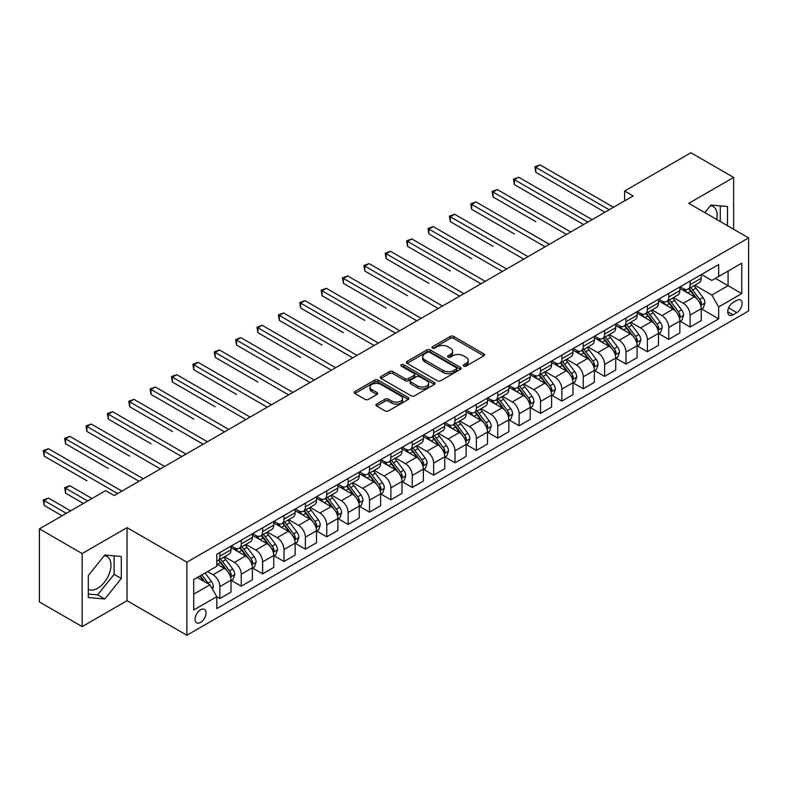 <?xml version="1.0" encoding="UTF-8"?>
<svg xmlns="http://www.w3.org/2000/svg" width="788" height="788" viewBox="0 0 788 788"><rect width="100%" height="100%" fill="white"/><g stroke="black" fill="none" stroke-linecap="round" stroke-linejoin="round"><path stroke-width="1.18" d="M463.689 366.115A1.665 0.955 0 0 0 466.033 366.115L483.871 355.821A2.374 1.369 0 0 0 484.561 354.846A2.374 1.369 0 0 0 483.871 353.881L453.661 336.437A2.374 1.369 0 0 0 450.303 336.437L432.464 346.73A1.665 0.955 0 0 0 431.982 347.409A1.665 0.955 0 0 0 432.464 348.089A1.665 0.955 0 0 0 434.818 348.089L437.123 346.759A7.594 4.383 0 0 1 447.87 346.759L450.381 348.207A7.594 4.383 0 0 1 452.608 351.31A7.594 4.383 0 0 1 450.381 354.413L448.076 355.743A1.665 0.955 0 0 0 447.594 356.422A1.665 0.955 0 0 0 448.076 357.102A1.665 0.955 0 0 0 450.431 357.102L452.736 355.772A7.594 4.383 0 0 1 463.472 355.772L465.994 357.22A7.594 4.383 0 0 1 468.22 360.323A7.594 4.383 0 0 1 465.994 363.426L463.689 364.755A1.665 0.955 0 0 0 463.196 365.435A1.665 0.955 0 0 0 463.689 366.115L463.689 364.755M88.305 589.257A18.863 10.894 120 0 0 97.623 588.262A18.863 10.894 120 0 0 109.946 571.645A18.863 10.894 120 0 0 107.05 556.525A18.863 10.894 120 0 0 104.272 555.668M200.566 622.421A7.742 4.472 120 0 0 205.619 615.605A7.742 4.472 120 0 0 204.427 609.4A7.742 4.472 120 0 0 200.566 609.784A7.742 4.472 120 0 0 195.503 616.6A7.742 4.472 120 0 0 196.695 622.806A7.742 4.472 120 0 0 200.566 622.421M710.451 205.698A18.863 10.894 -60 0 1 713.229 206.554A18.863 10.894 -60 0 1 716.676 219.468M376.615 404.077A2.374 1.369 0 0 0 375.925 405.042A2.374 1.369 0 0 0 376.615 406.017L385.096 410.912A2.374 1.369 0 0 0 388.454 410.912L408.253 399.477A2.374 1.369 0 0 0 408.952 398.501A2.374 1.369 0 0 0 408.253 397.536L378.043 380.092A2.374 1.369 0 0 0 374.684 380.092L354.886 391.528A2.374 1.369 0 0 0 354.186 392.493A2.374 1.369 0 0 0 354.886 393.468L365.12 399.378A2.374 1.369 0 0 0 368.479 399.378L376.95 394.483A2.374 1.369 0 0 0 377.649 393.517A2.374 1.369 0 0 0 376.95 392.542L371.877 389.617A6.353 3.664 0 0 1 370.015 387.016A6.353 3.664 0 0 1 373.936 383.638A6.353 3.664 0 0 1 380.86 384.426L400.747 395.911A6.353 3.664 0 0 1 402.609 398.501A6.353 3.664 0 0 1 398.689 401.89A6.353 3.664 0 0 1 391.764 401.092L388.454 399.181A2.374 1.369 0 0 0 385.096 399.181L376.615 404.077L376.615 406.017M127.035 527.645L82.149 553.56L39.4 528.876L39.4 601.933L82.149 626.618L127.035 600.702L186.884 635.256L186.884 562.199L127.035 527.645L127.035 600.702M733.638 229.259L733.638 177.428L688.751 203.343L748.6 237.897L186.884 562.199M733.638 177.428L690.889 152.744L624.628 191.001L624.628 200.871M39.4 528.876L105.661 490.629L114.211 495.563L633.178 195.936L624.628 191.001M437.291 380.771A2.374 1.369 0 0 0 440.65 380.771L460.458 369.336A2.374 1.369 0 0 0 461.147 368.37A2.374 1.369 0 0 0 460.458 367.395L430.238 349.951A2.374 1.369 0 0 0 426.889 349.951L407.081 361.387A2.374 1.369 0 0 0 406.381 362.362A2.374 1.369 0 0 0 407.081 363.327L437.291 380.771M401.959 366.469A1.665 0.955 0 0 1 403.643 366.706L403.643 364.736L434.355 382.466A2.374 1.369 0 0 1 435.055 383.431A2.374 1.369 0 0 1 434.355 384.406L414.547 395.842A2.374 1.369 0 0 1 411.188 395.842L380.978 378.398L380.978 376.457A2.374 1.369 0 0 0 380.289 377.432A2.374 1.369 0 0 0 380.978 378.398M380.978 376.457L389.459 371.562A2.374 1.369 0 0 1 392.818 371.562L405.071 378.644A2.374 1.369 0 0 0 408.42 378.644L414.045 375.393A2.374 1.369 0 0 0 414.744 374.428A2.374 1.369 0 0 0 414.045 373.453L401.289 366.095A1.665 0.955 0 0 1 400.806 365.415A1.665 0.955 0 0 1 401.831 364.529A1.665 0.955 0 0 1 403.643 364.736M736.8 300.386L733.037 302.562A7.496 4.324 120 0 0 728.142 309.162A7.496 4.324 120 0 0 729.294 315.17A7.496 4.324 120 0 0 733.037 314.796L736.8 312.629A7.496 4.324 120 0 0 741.695 306.02A7.496 4.324 120 0 0 740.553 300.011A7.496 4.324 120 0 0 736.8 300.386M186.884 635.256L748.6 310.955L748.6 237.897M701.487 274.47L711.84 280.439L718.676 276.499L718.676 264.551L216.808 554.299L216.808 566.247L193.72 579.574L193.72 609.981L216.808 596.654L216.808 608.602L718.676 318.844L718.676 306.906L711.84 295.057L694.829 285.236M718.676 276.499L741.764 263.162L741.764 293.579L718.676 306.906M82.149 553.56L82.149 626.618M715.425 278.371L728.082 285.68L728.082 271.062L741.764 263.162M711.84 295.057L728.082 285.68L741.764 293.579M193.72 594.182L209.963 584.804L197.315 577.505M216.808 596.752L219.882 598.525L219.882 586.587A9.673 5.585 -120 0 0 213.046 574.738L207.569 571.576M219.882 598.525L231.002 592.113L231.002 580.165A9.673 5.585 -120 0 0 224.156 568.315L216.808 564.07M231.258 580.411L241.256 586.193L241.256 574.245A9.673 5.585 -120 0 0 234.42 562.396L224.6 556.722M241.256 586.193L252.377 579.771L252.377 567.823A9.673 5.585 -120 0 0 245.531 555.983L231.002 547.591M252.633 568.069L262.631 573.851L262.631 561.903A9.673 5.585 -120 0 0 255.795 550.054L245.974 544.39M262.631 573.851L273.751 567.429L273.751 555.491A9.673 5.585 -120 0 0 266.905 543.641L252.377 535.249M274.007 555.737L284.005 561.509L284.005 549.561A9.673 5.585 -120 0 0 277.169 537.712L267.349 532.048M284.005 561.509L295.126 555.087L295.126 543.149A9.673 5.585 -120 0 0 288.28 531.299L273.751 522.907M295.382 543.395L305.38 549.167L305.38 537.219A9.673 5.585 -120 0 0 298.544 525.379L288.723 519.706M305.38 549.167L316.5 542.755L316.5 530.807A9.673 5.585 -120 0 0 309.654 518.957L295.126 510.565M316.756 531.053L326.754 536.825L326.754 524.887A9.673 5.585 -120 0 0 319.918 513.037L310.098 507.364M326.754 536.825L337.875 530.413L337.875 518.465A9.673 5.585 -120 0 0 331.029 506.615L316.5 498.223M338.131 518.711L348.129 524.483L348.129 512.545A9.673 5.585 -120 0 0 341.293 500.695L331.472 495.022M348.129 524.483L359.249 518.071L359.249 506.123A9.673 5.585 -120 0 0 352.403 494.273L337.875 485.891M359.505 506.369L369.503 512.151L369.503 500.203A9.673 5.585 -120 0 0 362.667 488.353L352.847 482.689M369.503 512.151L380.624 505.729L380.624 493.781A9.673 5.585 -120 0 0 373.778 481.941L359.249 473.549M380.88 494.027L390.878 499.809L390.878 487.861A9.673 5.585 -120 0 0 384.042 476.011L374.221 470.347M390.878 499.809L401.998 493.386L401.998 481.448A9.673 5.585 -120 0 0 395.152 469.599L380.624 461.207M402.254 481.695L412.252 487.467L412.252 475.519A9.673 5.585 -120 0 0 405.416 463.669L395.596 458.005M412.252 487.467L423.373 481.044L423.373 469.106A9.673 5.585 -120 0 0 416.527 457.257L401.998 448.864M423.629 469.353L433.627 475.125L433.627 463.177A9.673 5.585 -120 0 0 426.791 451.337L416.97 445.663M433.627 475.125L444.747 468.712L444.747 456.764A9.673 5.585 -120 0 0 437.901 444.915L423.373 436.522M445.003 457.01L455.001 462.783L455.001 450.844A9.673 5.585 -120 0 0 448.165 438.995L438.345 433.321M455.001 462.783L466.122 456.37L466.122 444.422A9.673 5.585 -120 0 0 459.276 432.573L444.747 424.18M466.378 444.668L476.376 450.44L476.376 438.502A9.673 5.585 -120 0 0 469.54 426.653L459.719 420.979M476.376 450.44L487.496 444.028L487.496 432.08A9.673 5.585 -120 0 0 480.65 420.24L466.122 411.848M487.752 432.326L497.75 438.108L497.75 426.16A9.673 5.585 -120 0 0 490.914 414.311L481.094 408.647M497.75 438.108L508.861 431.686L508.861 419.738A9.673 5.585 -120 0 0 502.025 407.898L487.496 399.506M509.127 419.984L519.125 425.766L519.125 413.818A9.673 5.585 -120 0 0 512.289 401.969L502.468 396.305M519.125 425.766L530.235 419.344L530.235 407.406A9.673 5.585 -120 0 0 523.399 395.556L508.861 387.164M530.491 407.652L540.499 413.424L540.499 401.476A9.673 5.585 -120 0 0 533.663 389.636L523.843 383.963M540.499 413.424L551.61 407.012L551.61 395.064A9.673 5.585 -120 0 0 544.774 383.214L530.235 374.822M551.866 395.31L561.874 401.082L561.874 389.134A9.673 5.585 -120 0 0 555.038 377.294L545.217 371.621M561.874 401.082L572.984 394.67L572.984 382.722A9.673 5.585 -120 0 0 566.148 370.872L551.61 362.48M573.24 382.968L583.248 388.74L583.248 376.802A9.673 5.585 -120 0 0 576.412 364.952L566.592 359.279M583.248 388.74L594.359 382.328L594.359 370.38A9.673 5.585 -120 0 0 587.523 358.53L572.984 350.138M594.615 370.626L604.623 376.408L604.623 364.46A9.673 5.585 -120 0 0 597.787 352.61L587.966 346.937M604.623 376.408L615.733 369.986L615.733 358.038A9.673 5.585 -120 0 0 608.897 346.198L594.359 337.806M615.989 358.284L625.997 364.066L625.997 352.118A9.673 5.585 -120 0 0 619.161 340.268L609.341 334.604M625.997 364.066L637.108 357.644L637.108 345.696A9.673 5.585 -120 0 0 630.272 333.856L615.733 325.464M637.364 345.952L647.372 351.724L647.372 339.776A9.673 5.585 -120 0 0 640.536 327.926L630.715 322.262M647.372 351.724L658.482 345.302L658.482 333.363A9.673 5.585 -120 0 0 651.646 321.514L637.108 313.122M658.738 333.61L668.746 339.382L668.746 327.434A9.673 5.585 -120 0 0 661.91 315.594L652.09 309.92M668.746 339.382L679.857 332.969L679.857 321.021A9.673 5.585 -120 0 0 673.021 309.172L658.482 300.78M680.113 321.268L690.121 327.04L690.121 315.092A9.673 5.585 -120 0 0 683.285 303.252L673.464 297.578M690.121 327.04L701.231 320.627L701.231 308.679A9.673 5.585 -120 0 0 694.395 296.83L679.857 288.438M680.113 286.812L683.285 288.635A9.673 5.585 -120 0 0 688.121 289.117A9.673 5.585 -120 0 0 690.121 284.685L690.121 281.04M658.738 299.154L661.91 300.977A9.673 5.585 -120 0 0 666.746 301.459A9.673 5.585 -120 0 0 668.746 297.027L668.746 293.372M637.364 311.496L640.536 313.319A9.673 5.585 -120 0 0 645.372 313.801A9.673 5.585 -120 0 0 647.372 309.369L647.372 305.714M615.989 323.829L619.161 325.661A9.673 5.585 -120 0 0 623.997 326.134A9.673 5.585 -120 0 0 625.997 321.711L625.997 318.056M594.615 336.171L597.787 338.003A9.673 5.585 -120 0 0 602.623 338.476A9.673 5.585 -120 0 0 604.623 334.053L604.623 330.399M573.24 348.513L576.412 350.335A9.673 5.585 -120 0 0 581.249 350.818A9.673 5.585 -120 0 0 583.248 346.395L583.248 342.741M551.866 360.855L555.038 362.677A9.673 5.585 -120 0 0 559.874 363.16A9.673 5.585 -120 0 0 561.874 358.727L561.874 355.083M530.491 373.197L533.663 375.019A9.673 5.585 -120 0 0 538.5 375.502A9.673 5.585 -120 0 0 540.499 371.069L540.499 367.415M509.117 385.539L512.289 387.361A9.673 5.585 -120 0 0 517.125 387.844A9.673 5.585 -120 0 0 519.125 383.411L519.125 379.757M487.752 397.871L490.914 399.703A9.673 5.585 -120 0 0 495.75 400.176A9.673 5.585 -120 0 0 497.75 395.753L497.75 392.099M466.378 410.213L469.54 412.045A9.673 5.585 -120 0 0 474.376 412.518A9.673 5.585 -120 0 0 476.376 408.095L476.376 404.441M445.003 422.555L448.165 424.377A9.673 5.585 -120 0 0 453.001 424.86A9.673 5.585 -120 0 0 455.001 420.437L455.001 416.783M423.629 434.897L426.791 436.719A9.673 5.585 -120 0 0 431.627 437.202A9.673 5.585 -120 0 0 433.627 432.77L433.627 429.125M402.254 447.239L405.416 449.061A9.673 5.585 -120 0 0 410.252 449.544A9.673 5.585 -120 0 0 412.252 445.112L412.252 441.457M380.88 459.581L384.042 461.404A9.673 5.585 -120 0 0 388.878 461.886A9.673 5.585 -120 0 0 390.878 457.454L390.878 453.799M359.505 471.913L362.667 473.746A9.673 5.585 -120 0 0 367.504 474.218A9.673 5.585 -120 0 0 369.503 469.796L369.503 466.141M338.131 484.256L341.293 486.088A9.673 5.585 -120 0 0 346.129 486.56A9.673 5.585 -120 0 0 348.129 482.138L348.129 478.483M316.756 496.598L319.918 498.42A9.673 5.585 -120 0 0 324.755 498.902A9.673 5.585 -120 0 0 326.754 494.47L326.754 490.825M295.382 508.94L298.544 510.762A9.673 5.585 -120 0 0 303.38 511.245A9.673 5.585 -120 0 0 305.38 506.812L305.38 503.158M274.007 521.282L277.169 523.104A9.673 5.585 -120 0 0 282.005 523.587A9.673 5.585 -120 0 0 284.005 519.154L284.005 515.5M252.633 533.614L255.795 535.446A9.673 5.585 -120 0 0 260.631 535.929A9.673 5.585 -120 0 0 262.631 531.496L262.631 527.842M231.258 545.956L234.42 547.788A9.673 5.585 -120 0 0 239.256 548.261A9.673 5.585 -120 0 0 241.256 543.838L241.256 540.184M701.487 308.926L718.676 318.844M688.121 289.117L699.232 282.705A9.673 5.585 -120 0 0 701.231 278.272L701.231 274.618M666.746 301.459L677.857 295.037A9.673 5.585 -120 0 0 679.857 290.614L679.857 286.96M645.372 313.801L656.483 307.379A9.673 5.585 -120 0 0 658.482 302.956L658.482 299.302M623.997 326.134L635.108 319.721A9.673 5.585 -120 0 0 637.108 315.289L637.108 311.644M602.623 338.476L613.734 332.063A9.673 5.585 -120 0 0 615.733 327.631L615.733 323.976M581.249 350.818L592.359 344.405A9.673 5.585 -120 0 0 594.359 339.973L594.359 336.318M559.874 363.16L570.985 356.737A9.673 5.585 -120 0 0 572.984 352.315L572.984 348.66M538.5 375.502L549.61 369.079A9.673 5.585 -120 0 0 551.61 364.657L551.61 361.002M517.125 387.844L528.236 381.422A9.673 5.585 -120 0 0 530.235 376.999L530.235 373.345M495.75 400.176L506.861 393.764A9.673 5.585 -120 0 0 508.861 389.331L508.861 385.687M474.376 412.518L485.487 406.106A9.673 5.585 -120 0 0 487.496 401.673L487.496 398.019M453.001 424.86L464.112 418.448A9.673 5.585 -120 0 0 466.122 414.015L466.122 410.361M431.627 437.202L442.738 430.78A9.673 5.585 -120 0 0 444.747 426.357L444.747 422.703M410.252 449.544L421.363 443.122A9.673 5.585 -120 0 0 423.373 438.699L423.373 435.045M388.878 461.886L399.989 455.464A9.673 5.585 -120 0 0 401.998 451.041L401.998 447.387M367.504 474.218L378.614 467.806A9.673 5.585 -120 0 0 380.624 463.374L380.624 459.729M346.129 486.56L357.24 480.148A9.673 5.585 -120 0 0 359.249 475.716L359.249 472.061M324.755 498.902L335.865 492.49A9.673 5.585 -120 0 0 337.875 488.058L337.875 484.403M303.38 511.245L314.491 504.822A9.673 5.585 -120 0 0 316.5 500.4L316.5 496.745M282.005 523.587L293.116 517.164A9.673 5.585 -120 0 0 295.126 512.742L295.126 509.087M260.631 535.929L271.742 529.506A9.673 5.585 -120 0 0 273.751 525.084L273.751 521.429M239.256 548.261L250.367 541.849A9.673 5.585 -120 0 0 252.377 537.416L252.377 533.762M216.808 560.997A9.673 5.585 -120 0 0 217.882 560.603L228.993 554.191A9.673 5.585 -120 0 0 231.002 549.758L231.002 546.104M217.882 560.603A9.673 5.585 -120 0 0 219.882 556.18L219.882 552.526M209.963 584.804L216.808 596.654M727.482 225.703L727.482 206.505L710.983 205.038L704.866 212.642M88.305 597.531L104.804 599.008L121.303 578.481L121.303 556.476L104.804 555.008L88.305 575.535L88.305 597.531M720.301 221.556L720.301 205.865M88.305 594.034L97.623 594.861L114.122 574.334L114.122 555.835M114.122 574.334L121.303 578.481M97.623 594.861L104.804 599.008M464.349 366.351L465.994 365.396A7.594 4.383 0 0 0 468.22 362.303L468.22 360.323M452.608 351.31L452.608 353.29A7.594 4.383 0 0 1 450.381 356.383L448.736 357.338M483.842 355.841L453.661 338.416A2.374 1.369 0 0 0 450.303 338.416L433.134 348.326M460.419 369.355L430.238 351.931A2.374 1.369 0 0 0 426.889 351.931L407.11 363.347M456.262 369.05A1.665 0.955 0 0 0 456.744 368.37A1.665 0.955 0 0 0 456.262 367.691L429.736 352.374A1.665 0.955 0 0 0 427.391 352.374L424.959 353.782A7.594 4.383 0 0 0 422.732 356.885A7.594 4.383 0 0 0 424.959 359.988L443.083 370.449A7.594 4.383 0 0 0 453.829 370.449L456.262 369.05L456.262 371.02A1.665 0.955 0 0 0 456.744 370.34L456.744 368.37M422.732 356.885L422.732 358.855A7.594 4.383 0 0 0 424.959 361.958L424.959 359.988M456.262 371.02L453.829 372.429A7.594 4.383 0 0 1 443.083 372.429L424.959 361.958M381.008 378.417L389.459 373.542L389.459 371.562M414.744 374.428L414.744 376.398A2.374 1.369 0 0 1 414.045 377.363L408.42 380.614A2.374 1.369 0 0 1 405.071 380.614L392.818 373.542A2.374 1.369 0 0 0 389.459 373.542M403.643 366.706L434.326 384.426M417.778 385.982A6.353 3.664 0 0 0 424.702 386.77A6.353 3.664 0 0 0 428.623 383.392A6.353 3.664 0 0 0 426.761 380.791L419.748 376.753A2.374 1.369 0 0 0 416.399 376.753L410.775 379.993A2.374 1.369 0 0 0 410.075 380.968A2.374 1.369 0 0 0 410.775 381.934L417.778 385.982L417.778 387.952A6.353 3.664 0 0 0 424.702 388.75A6.353 3.664 0 0 0 428.623 385.362L428.623 383.392M410.075 380.968L410.075 382.938A2.374 1.369 0 0 0 410.775 383.904L410.775 381.934M417.778 387.952L410.775 383.904M402.609 398.501L402.609 400.481A6.353 3.664 0 0 1 398.689 403.87A6.353 3.664 0 0 1 391.764 403.072L388.454 401.161A2.374 1.369 0 0 0 385.096 401.161L376.644 406.037M370.015 387.016L370.015 388.996A6.353 3.664 0 0 0 371.877 391.587L371.877 389.617M376.92 394.502L371.877 391.587M408.253 397.536L408.253 399.477L378.043 382.072A2.374 1.369 0 0 0 374.684 382.072L354.915 393.488M701.231 309.073L703.29 307.891L704.994 302.956A6.412 3.704 -120 0 0 702.955 297.5L695.962 288.172A18.498 10.677 -120 0 0 693.942 285.749M686.998 292.565A18.498 10.677 -120 0 0 683.206 288.595M700.65 305.153L701.537 303.222A6.412 3.704 -120 0 0 699.705 299.371L692.711 290.043A18.498 10.677 -120 0 0 690.692 287.63M688.978 288.625A15.356 8.865 60 0 1 691.5 291.491L697.41 299.381M535.801 221.655L493.052 196.97L493.052 192.036L497.326 189.573L570.768 231.968M688.643 288.812A18.498 10.677 60 0 1 690.662 291.225L695.312 297.431M609.242 209.756L535.801 167.361L540.075 164.889L613.517 207.293M604.967 212.228L535.801 172.296L535.801 167.361L534.855 166.81L540.075 164.889M535.801 172.296L534.855 166.81M679.857 321.415L681.915 320.233L683.62 315.289A6.412 3.704 -120 0 0 681.581 309.832L674.587 300.514A18.498 10.677 -120 0 0 672.568 298.091M665.624 304.897A18.498 10.677 -120 0 0 661.831 300.937M679.276 317.485L680.162 315.564A6.412 3.704 -120 0 0 678.33 311.713L671.337 302.385A18.498 10.677 -120 0 0 669.317 299.972M667.603 300.957A15.356 8.865 60 0 1 670.125 303.823L676.035 311.723M514.426 233.997L471.677 209.312L471.677 204.378L475.952 201.905L549.394 244.31M667.269 301.154A18.498 10.677 60 0 1 669.288 303.567L673.937 309.773M658.482 333.757L660.541 332.566L662.245 327.631A6.412 3.704 -120 0 0 660.206 322.174L653.213 312.846A18.498 10.677 -120 0 0 651.193 310.433M644.249 317.239A18.498 10.677 -120 0 0 640.457 313.279M657.901 329.827L658.788 327.906A6.412 3.704 -120 0 0 656.956 324.055L649.962 314.727A18.498 10.677 -120 0 0 647.943 312.304M646.229 313.299A15.356 8.865 60 0 1 648.751 316.165L654.661 324.065M493.052 246.339L450.303 221.655L450.303 216.72L454.577 214.247L528.019 256.652M645.894 313.496A18.498 10.677 60 0 1 647.913 315.909L652.562 322.115M637.108 346.099L639.166 344.908L640.871 339.973A6.412 3.704 -120 0 0 638.832 334.516L631.838 325.188A18.498 10.677 -120 0 0 629.819 322.775M622.875 329.581A18.498 10.677 -120 0 0 619.082 325.621M636.527 342.169L637.413 340.249A6.412 3.704 -120 0 0 635.581 336.397L628.588 327.069A18.498 10.677 -120 0 0 626.578 324.646M624.854 325.641A15.356 8.865 60 0 1 627.376 328.507L633.286 336.397M471.677 258.681L428.928 233.997L428.928 229.062L433.203 226.589L506.645 268.994M624.52 325.838A18.498 10.677 60 0 1 626.539 328.251L631.188 334.447M587.868 222.098L514.426 179.694L518.701 177.231L592.143 219.625M583.593 224.57L514.426 184.628L514.426 179.694L513.48 179.152L518.701 177.231M514.426 184.628L513.48 179.152M566.493 234.44L492.106 191.494L497.326 189.573M493.052 196.97L492.106 191.494M545.119 246.782L470.731 203.836L475.952 201.905M471.677 209.312L470.731 203.836M615.733 358.432L617.792 357.25L619.496 352.315A6.412 3.704 -120 0 0 617.457 346.858L610.464 337.53A18.498 10.677 -120 0 0 608.444 335.117M601.5 341.923A18.498 10.677 -120 0 0 597.708 337.963M615.152 354.511L616.039 352.591A6.412 3.704 -120 0 0 614.207 348.729L607.213 339.411A18.498 10.677 -120 0 0 605.204 336.988M603.48 337.983A15.356 8.865 60 0 1 606.002 340.849L611.912 348.739M450.303 271.013L407.554 246.339L407.554 241.394L411.829 238.931L485.27 281.336M603.145 338.17A18.498 10.677 60 0 1 605.164 340.593L609.813 346.789M523.744 259.124L449.357 216.178L454.577 214.247M450.303 221.655L449.357 216.178M594.359 370.774L596.418 369.592L598.122 364.657A6.412 3.704 -120 0 0 596.083 359.2L589.089 349.872A18.498 10.677 -120 0 0 587.07 347.449M580.126 354.265A18.498 10.677 -120 0 0 576.333 350.296M593.778 366.853L594.664 364.923A6.412 3.704 -120 0 0 592.832 361.071L585.839 351.744A18.498 10.677 -120 0 0 583.829 349.33M582.105 350.325A15.356 8.865 60 0 1 584.627 353.191L590.537 361.081M428.928 283.355L386.179 258.671L386.179 253.736L390.454 251.273L463.896 293.668M581.771 350.512A18.498 10.677 60 0 1 583.79 352.935L588.439 359.131M572.984 383.116L575.043 381.934L576.747 376.999A6.412 3.704 -120 0 0 574.708 371.542L567.715 362.214A18.498 10.677 -120 0 0 565.695 359.791M558.751 366.607A18.498 10.677 -120 0 0 554.959 362.638M572.403 379.195L573.29 377.265A6.412 3.704 -120 0 0 571.458 373.413L564.474 364.086A18.498 10.677 -120 0 0 562.455 361.672M560.731 362.667A15.356 8.865 60 0 1 563.253 365.534L569.163 373.423M407.554 295.697L364.805 271.013L364.805 266.078L369.079 263.616L442.521 306.01M560.396 362.854A18.498 10.677 60 0 1 562.415 365.268L567.065 371.473M551.61 395.458L553.668 394.276L555.373 389.331A6.412 3.704 -120 0 0 553.334 383.874L546.34 374.556A18.498 10.677 -120 0 0 544.321 372.133M537.377 378.939A18.498 10.677 -120 0 0 533.584 374.98M551.029 391.528L551.915 389.607A6.412 3.704 -120 0 0 550.083 385.756L543.099 376.428A18.498 10.677 -120 0 0 541.08 374.014M539.356 374.999A15.356 8.865 60 0 1 541.878 377.866L547.788 385.765M386.179 308.039L343.43 283.355L343.43 278.42L347.705 275.948L421.147 318.352M539.022 375.196A18.498 10.677 60 0 1 541.041 377.61L545.69 383.815M530.235 407.8L532.294 406.608L533.998 401.673A6.412 3.704 -120 0 0 531.959 396.216L524.966 386.888A18.498 10.677 -120 0 0 522.946 384.475M516.002 391.281A18.498 10.677 -120 0 0 512.22 387.322M529.654 403.87L530.541 401.949A6.412 3.704 -120 0 0 528.709 398.098L521.725 388.77A18.498 10.677 -120 0 0 519.706 386.347M517.982 387.341A15.356 8.865 60 0 1 520.504 390.208L526.414 398.107M364.805 320.381L322.056 295.697L322.056 290.762L326.331 288.29L399.772 330.694M517.647 387.538A18.498 10.677 60 0 1 519.666 389.952L524.315 396.157M508.861 420.142L510.92 418.95L512.624 414.015A6.412 3.704 -120 0 0 510.585 408.558L503.591 399.23A18.498 10.677 -120 0 0 501.572 396.817M494.628 403.623A18.498 10.677 -120 0 0 490.845 399.664M508.28 416.212L509.166 414.291A6.412 3.704 -120 0 0 507.334 410.44L500.35 401.112A18.498 10.677 -120 0 0 498.331 398.689M496.607 399.683A15.356 8.865 60 0 1 499.129 402.55L505.039 410.44M343.43 332.713L300.681 308.039L300.681 303.104L304.956 300.632L378.398 343.036M496.273 399.871A18.498 10.677 60 0 1 498.292 402.294L502.941 408.489M502.37 271.456L427.983 228.52L433.203 226.589M428.928 233.997L427.983 228.52M480.995 283.798L406.608 240.852L411.829 238.931M407.554 246.339L406.608 240.852M459.621 296.14L385.233 253.194L390.454 251.273M386.179 258.671L385.233 253.194M438.246 308.482L363.859 265.536L369.079 263.616M364.805 271.013L363.859 265.536M416.872 320.824L342.484 277.878L347.705 275.948M343.43 283.355L342.484 277.878M487.496 432.474L489.545 431.292L491.249 426.357A6.412 3.704 -120 0 0 489.21 420.9L482.217 411.572A18.498 10.677 -120 0 0 480.197 409.159M473.253 415.966A18.498 10.677 -120 0 0 469.471 411.996M486.905 428.554L487.792 426.633A6.412 3.704 -120 0 0 485.96 422.772L478.976 413.444A18.498 10.677 -120 0 0 476.957 411.031M475.233 412.026A15.356 8.865 60 0 1 477.755 414.892L483.665 422.782M322.056 345.055L279.307 320.381L279.307 315.436L283.581 312.974L357.023 355.378M474.898 412.213A18.498 10.677 60 0 1 476.917 414.636L481.566 420.831M395.497 333.166L321.11 290.22L326.331 288.29M322.056 295.697L321.11 290.22M466.122 444.816L468.171 443.634L469.875 438.699A6.412 3.704 -120 0 0 467.836 433.242L460.842 423.914A18.498 10.677 -120 0 0 458.823 421.491M451.879 428.308A18.498 10.677 -120 0 0 448.096 424.338M465.531 440.896L466.417 438.965A6.412 3.704 -120 0 0 464.585 435.114L457.601 425.786A18.498 10.677 -120 0 0 455.582 423.373M453.858 424.368A15.356 8.865 60 0 1 456.38 427.234L462.29 435.124M300.681 357.397L257.932 332.713L257.932 327.778L262.207 325.316L335.649 367.71M453.524 424.555A18.498 10.677 60 0 1 455.543 426.978L460.192 433.173M374.123 345.499L299.736 302.562L304.956 300.632M300.681 308.039L299.736 302.562M444.747 457.158L446.796 455.976L448.5 451.041A6.412 3.704 -120 0 0 446.461 445.584L439.468 436.256A18.498 10.677 -120 0 0 437.458 433.833M430.504 440.65A18.498 10.677 -120 0 0 426.722 436.68M444.156 453.238L445.043 451.307A6.412 3.704 -120 0 0 443.211 447.456L436.227 438.128A18.498 10.677 -120 0 0 434.208 435.715M432.484 436.71A15.356 8.865 60 0 1 435.006 439.576L440.916 447.466M279.307 369.739L236.558 345.055L236.558 340.12L240.833 337.658L314.274 380.052M432.149 436.897A18.498 10.677 60 0 1 434.168 439.31L438.817 445.516M352.748 357.841L278.361 314.895L283.581 312.974M279.307 320.381L278.361 314.895M423.373 469.5L425.421 468.318L427.126 463.374A6.412 3.704 -120 0 0 425.087 457.917L418.093 448.599A18.498 10.677 -120 0 0 416.084 446.175M409.13 452.982A18.498 10.677 -120 0 0 405.347 449.022M422.782 465.57L423.668 463.649A6.412 3.704 -120 0 0 421.836 459.798L414.852 450.47A18.498 10.677 -120 0 0 412.833 448.057M411.109 449.042A15.356 8.865 60 0 1 413.631 451.908L419.541 459.808M257.932 382.081L215.183 357.397L215.183 352.463L219.458 349.99L292.9 392.394M410.775 449.239A18.498 10.677 60 0 1 412.794 451.652L417.443 457.858M331.374 370.183L256.986 327.237L262.207 325.316M257.932 332.713L256.986 327.237M401.998 481.842L404.047 480.65L405.751 475.716A6.412 3.704 -120 0 0 403.712 470.259L396.719 460.931A18.498 10.677 -120 0 0 394.709 458.517M387.755 465.324A18.498 10.677 -120 0 0 383.973 461.364M401.407 477.912L402.294 475.991A6.412 3.704 -120 0 0 400.462 472.14L393.478 462.812A18.498 10.677 -120 0 0 391.459 460.389M389.735 461.384A15.356 8.865 60 0 1 392.257 464.25L398.167 472.14M236.558 394.424L193.809 369.739L193.809 364.805L198.083 362.332L271.525 404.736M389.4 461.581A18.498 10.677 60 0 1 391.419 463.994L396.069 470.2M309.999 382.525L235.612 339.579L240.833 337.658M236.558 345.055L235.612 339.579M380.624 494.174L382.673 492.993L384.377 488.058A6.412 3.704 -120 0 0 382.338 482.601L375.354 473.273A18.498 10.677 -120 0 0 373.335 470.86M366.381 477.666A18.498 10.677 -120 0 0 362.598 473.706M380.033 490.254L380.919 488.333A6.412 3.704 -120 0 0 379.087 484.472L372.103 475.154A18.498 10.677 -120 0 0 370.084 472.731M368.36 473.726A15.356 8.865 60 0 1 370.882 476.592L376.792 484.482M215.183 406.756L172.434 382.081L172.434 377.147L176.709 374.674L250.151 417.079M368.026 473.913A18.498 10.677 60 0 1 370.045 476.336L374.694 482.532M288.625 394.867L214.237 351.921L219.458 349.99M215.183 357.397L214.237 351.921M359.249 506.517L361.298 505.335L363.002 500.4A6.412 3.704 -120 0 0 360.963 494.943L353.979 485.615A18.498 10.677 -120 0 0 351.96 483.202M345.006 490.008A18.498 10.677 -120 0 0 341.224 486.038M358.658 502.596L359.545 500.675A6.412 3.704 -120 0 0 357.713 496.814L350.729 487.486A18.498 10.677 -120 0 0 348.71 485.073M346.986 486.068A15.356 8.865 60 0 1 349.508 488.934L355.418 496.824M193.809 419.098L151.06 394.424L151.06 389.479L155.334 387.016L228.776 429.421M346.651 486.255A18.498 10.677 60 0 1 348.67 488.678L353.32 494.874M337.875 518.859L339.923 517.677L341.628 512.742A6.412 3.704 -120 0 0 339.589 507.285L332.605 497.957A18.498 10.677 -120 0 0 330.586 495.534M323.632 502.35A18.498 10.677 -120 0 0 319.849 498.38M337.284 514.938L338.17 513.008A6.412 3.704 -120 0 0 336.338 509.156L329.354 499.828A18.498 10.677 -120 0 0 327.335 497.415M325.611 498.41A15.356 8.865 60 0 1 328.133 501.276L334.043 509.166M172.434 431.44L129.685 406.756L129.685 401.821L133.96 399.358L207.402 441.753M325.277 498.597A18.498 10.677 60 0 1 327.296 501.02L331.945 507.216M316.5 531.201L318.549 530.019L320.253 525.084A6.412 3.704 -120 0 0 318.214 519.627L311.23 510.299A18.498 10.677 -120 0 0 309.211 507.876M302.257 514.692A18.498 10.677 -120 0 0 298.475 510.722M315.909 527.27L316.796 525.35A6.412 3.704 -120 0 0 314.964 521.498L307.98 512.17A18.498 10.677 -120 0 0 305.961 509.757M304.237 510.752A15.356 8.865 60 0 1 306.759 513.618L312.669 521.508M151.06 443.782L108.311 419.098L108.311 414.163L112.585 411.7L186.027 454.095M303.902 510.939A18.498 10.677 60 0 1 305.921 513.352L310.57 519.558M295.126 543.543L297.174 542.361L298.879 537.416A6.412 3.704 -120 0 0 296.84 531.959L289.856 522.631A18.498 10.677 -120 0 0 287.837 520.218M280.883 527.024A18.498 10.677 -120 0 0 277.1 523.065M294.535 539.613L295.421 537.692A6.412 3.704 -120 0 0 293.589 533.84L286.605 524.513A18.498 10.677 -120 0 0 284.586 522.089M282.862 523.084A15.356 8.865 60 0 1 285.384 525.951L291.294 533.85M129.685 456.124L86.936 431.44L86.936 426.505L91.211 424.033L164.653 466.437M282.528 523.281A18.498 10.677 60 0 1 284.547 525.695L289.196 531.9M273.751 555.885L275.8 554.693L277.514 549.758A6.412 3.704 -120 0 0 275.465 544.301L268.481 534.973A18.498 10.677 -120 0 0 266.462 532.56M259.508 539.366A18.498 10.677 -120 0 0 255.726 535.407M273.16 551.955L274.047 550.034A6.412 3.704 -120 0 0 272.215 546.183L265.231 536.855A18.498 10.677 -120 0 0 263.212 534.431M261.488 535.426A15.356 8.865 60 0 1 264.01 538.293L269.92 546.183M108.311 468.466L65.562 443.782L65.562 438.847L69.837 436.375L143.278 478.779M261.163 535.623A18.498 10.677 60 0 1 263.172 538.037L267.821 544.242M252.377 568.217L254.425 567.035L256.139 562.1A6.412 3.704 -120 0 0 254.091 556.643L247.107 547.315A18.498 10.677 -120 0 0 245.088 544.902M238.134 551.708A18.498 10.677 -120 0 0 234.351 547.749M251.786 564.297L252.672 562.376A6.412 3.704 -120 0 0 250.84 558.515L243.856 549.197A18.498 10.677 -120 0 0 241.837 546.774M240.113 547.768A15.356 8.865 60 0 1 242.635 550.635L248.545 558.525M86.936 480.798L44.187 456.124L44.187 451.189L48.462 448.717L121.904 491.121M239.788 547.955A18.498 10.677 60 0 1 241.798 550.379L246.447 556.574M231.002 580.559L233.051 579.377L234.765 574.442A6.412 3.704 -120 0 0 232.716 568.985L225.732 559.657A18.498 10.677 -120 0 0 223.713 557.244M230.411 576.639L231.298 574.718A6.412 3.704 -120 0 0 229.466 570.857L222.482 561.529A18.498 10.677 -120 0 0 220.463 559.116M218.739 560.11A15.356 8.865 60 0 1 221.261 562.977L227.171 570.867M91.979 498.518L69.837 485.743L65.562 488.205L65.562 493.14L83.43 503.463M218.414 560.298A18.498 10.677 60 0 1 220.423 562.721L225.072 568.916M65.562 493.14L64.626 487.664L87.704 500.991M64.626 487.664L69.837 485.743M212.533 589.247L213.39 586.784A6.412 3.704 -120 0 0 211.342 581.327L205.107 573.004M70.605 510.86L48.462 498.075L44.187 500.547L44.187 505.482L62.055 515.795M208.672 584.056A6.412 3.704 -120 0 0 208.091 583.199L201.856 574.876M200.251 575.801L204.732 581.78M199.807 576.058L203.609 581.13M44.187 505.482L43.251 500.006L66.33 513.333M43.251 500.006L48.462 498.075M267.25 407.199L192.863 364.263L198.083 362.332M193.809 369.739L192.863 364.263M245.876 419.541L171.488 376.595L176.709 374.674M172.434 382.081L171.488 376.595M224.501 431.883L150.124 388.937L155.334 387.016M151.06 394.424L150.124 388.937M203.127 444.225L128.749 401.279L133.96 399.358M129.685 406.756L128.749 401.279M181.752 456.567L107.375 413.621L112.585 411.7M108.311 419.098L107.375 413.621M160.378 468.909L86 425.963L91.211 424.033M86.936 431.44L86 425.963M139.003 481.241L64.626 438.305L69.837 436.375M65.562 443.782L64.626 438.305M117.629 493.584L43.251 450.637L48.462 448.717M44.187 456.124L43.251 450.637M213.046 574.738L224.156 568.315M234.42 562.396L245.531 555.983M255.795 550.054L266.905 543.641M277.169 537.712L288.28 531.299M298.544 525.379L309.654 518.957M319.918 513.037L331.029 506.615M341.293 500.695L352.403 494.273M362.667 488.353L373.778 481.941M384.042 476.011L395.152 469.599M405.416 463.669L416.527 457.257M426.791 451.337L437.901 444.915M448.165 438.995L459.276 432.573M469.54 426.653L480.65 420.24M490.914 414.311L502.025 407.898M512.289 401.969L523.399 395.556M533.663 389.636L544.774 383.214M555.038 377.294L566.148 370.872M576.412 364.952L587.523 358.53M597.787 352.61L608.897 346.198M619.161 340.268L630.272 333.856M640.536 327.926L651.646 321.514M661.91 315.594L673.021 309.172M683.285 303.252L694.395 296.83M690.121 284.685L701.231 278.272M690.121 315.092L701.231 308.679M668.746 327.434L679.857 321.021M668.746 297.027L679.857 290.614M647.372 339.776L658.482 333.363M647.372 309.369L658.482 302.956M625.997 352.118L637.108 345.696M625.997 321.711L637.108 315.289M604.623 364.46L615.733 358.038M604.623 334.053L615.733 327.631M583.248 376.802L594.359 370.38M583.248 346.395L594.359 339.973M561.874 389.134L572.984 382.722M561.874 358.727L572.984 352.315M540.499 401.476L551.61 395.064M540.499 371.069L551.61 364.657M519.125 413.818L530.235 407.406M519.125 383.411L530.235 376.999M497.75 426.16L508.861 419.738M497.75 395.753L508.861 389.331M476.376 438.502L487.496 432.08M476.376 408.095L487.496 401.673M455.001 450.844L466.122 444.422M455.001 420.437L466.122 414.015M433.627 463.177L444.747 456.764M433.627 432.77L444.747 426.357M412.252 475.519L423.373 469.106M412.252 445.112L423.373 438.699M390.878 487.861L401.998 481.448M390.878 457.454L401.998 451.041M369.503 500.203L380.624 493.781M369.503 469.796L380.624 463.374M348.129 512.545L359.249 506.123M348.129 482.138L359.249 475.716M326.754 524.887L337.875 518.465M326.754 494.47L337.875 488.058M305.38 537.219L316.5 530.807M305.38 506.812L316.5 500.4M284.005 549.561L295.126 543.149M284.005 519.154L295.126 512.742M262.631 561.903L273.751 555.491M262.631 531.496L273.751 525.084M241.256 574.245L252.377 567.823M241.256 543.838L252.377 537.416M219.882 586.587L231.002 580.165M219.882 556.18L231.002 549.758M728.605 307.891L736.8 312.629M727.738 311.743L733.037 314.796M465.994 365.396L465.994 363.426M448.076 357.102L448.076 355.743M450.381 356.383L450.381 354.413M432.464 348.089L432.464 346.73M450.303 338.416L450.303 336.437M453.661 338.416L453.661 336.437M483.871 355.821L483.871 353.881M407.081 363.327L407.081 361.387M426.889 351.931L426.889 349.951M430.238 351.931L430.238 349.951M460.458 369.336L460.458 367.395M443.083 372.429L443.083 370.449M453.829 372.429L453.829 370.449M392.818 373.542L392.818 371.562M405.071 380.614L405.071 378.644M408.42 380.614L408.42 378.644M414.045 377.363L414.045 375.393M434.355 384.406L434.355 382.466M385.096 401.161L385.096 399.181M388.454 401.161L388.454 399.181M391.764 403.072L391.764 401.092M376.95 394.483L376.95 392.542M354.886 393.468L354.886 391.528M374.684 382.072L374.684 380.092M378.043 382.072L378.043 380.092M700.759 305.498L704.955 303.075M692.711 290.043L695.962 288.172M687.678 292.949L690.662 291.225M699.705 299.371L702.955 297.5M699.192 301.873L701.537 303.222M679.384 317.84L683.58 315.417M671.337 302.385L674.587 300.514M666.303 305.291L669.288 303.567M678.33 311.713L681.581 309.832M677.818 314.215L680.162 315.564M658.01 330.182L662.206 327.759M649.962 314.727L653.213 312.846M644.929 317.633L647.913 315.909M656.956 324.055L660.206 322.174M656.443 326.557L658.788 327.906M636.635 342.524L640.831 340.101M628.588 327.069L631.838 325.188M623.554 329.975L626.539 328.251M635.581 336.397L638.832 334.516M635.069 338.899L637.413 340.249M615.261 354.866L619.457 352.443M607.213 339.411L610.464 337.53M602.18 342.317L605.164 340.593M614.207 348.729L617.457 346.858M613.694 351.231L616.039 352.591M593.886 367.198L598.082 364.775M585.839 351.744L589.089 349.872M580.805 354.659L583.79 352.935M592.832 361.071L596.083 359.2M592.32 363.573L594.664 364.923M572.512 379.54L576.708 377.117M564.474 364.086L567.715 362.214M559.431 366.991L562.415 365.268M571.458 373.413L574.708 371.542M570.945 375.915L573.29 377.265M551.137 391.882L555.333 389.459M543.099 376.428L546.34 374.556M538.056 379.333L541.041 377.61M550.083 385.756L553.334 383.874M549.571 388.257L551.915 389.607M529.763 404.224L533.959 401.801M521.725 388.77L524.966 386.888M516.682 391.675L519.666 389.952M528.709 398.098L531.959 396.216M528.196 400.599L530.541 401.949M508.388 416.566L512.584 414.143M500.35 401.112L503.591 399.23M495.307 404.017L498.292 402.294M507.334 410.44L510.585 408.558M506.822 412.942L509.166 414.291M487.014 428.908L491.21 426.475M478.976 413.444L482.217 411.572M473.933 416.359L476.917 414.636M485.96 422.772L489.21 420.9M485.447 425.274L487.792 426.633M465.639 441.241L469.835 438.817M457.601 425.786L460.842 423.914M452.558 428.702L455.543 426.978M464.585 435.114L467.836 433.242M464.073 437.616L466.417 438.965M444.265 453.583L448.461 451.16M436.227 438.128L439.468 436.256M431.184 441.034L434.168 439.31M443.211 447.456L446.461 445.584M442.698 449.958L445.043 451.307M422.89 465.925L427.086 463.502M414.852 450.47L418.093 448.599M409.809 453.376L412.794 451.652M421.836 459.798L425.087 457.917M421.324 462.3L423.668 463.649M401.516 478.267L405.712 475.844M393.478 462.812L396.719 460.931M388.435 465.718L391.419 463.994M400.462 472.14L403.712 470.259M399.949 474.642L402.294 475.991M380.141 490.609L384.337 488.186M372.103 475.154L375.354 473.273M367.06 478.06L370.045 476.336M379.087 484.472L382.338 482.601M378.575 486.984L380.919 488.333M358.767 502.941L362.963 500.518M350.729 487.486L353.979 485.615M345.686 490.402L348.67 488.678M357.713 496.814L360.963 494.943M357.2 499.316L359.545 500.675M337.392 515.283L341.588 512.86M329.354 499.828L332.605 497.957M324.311 502.744L327.296 501.02M336.338 509.156L339.589 507.285M335.826 511.658L338.17 513.008M316.018 527.625L320.214 525.202M307.98 512.17L311.23 510.299M302.937 515.076L305.921 513.352M314.964 521.498L318.214 519.627M314.451 524L316.796 525.35M294.643 539.967L298.839 537.544M286.605 524.513L289.856 522.631M281.562 527.418L284.547 525.695M293.589 533.84L296.84 531.959M293.087 536.342L295.421 537.692M273.269 552.309L277.465 549.886M265.231 536.855L268.481 534.973M260.188 539.76L263.172 538.037M272.215 546.183L275.465 544.301M271.712 548.684L274.047 550.034M251.894 564.651L256.09 562.228M243.856 549.197L247.107 547.315M238.813 552.102L241.798 550.379M250.84 558.515L254.091 556.643M250.338 561.017L252.672 562.376M230.52 576.983L234.716 574.56M222.482 561.529L225.732 559.657M217.439 564.444L220.423 562.721M229.466 570.857L232.716 568.985M228.963 573.359L231.298 574.718M211.716 587.838L213.341 586.902M208.091 583.199L211.342 581.327"/></g></svg>
